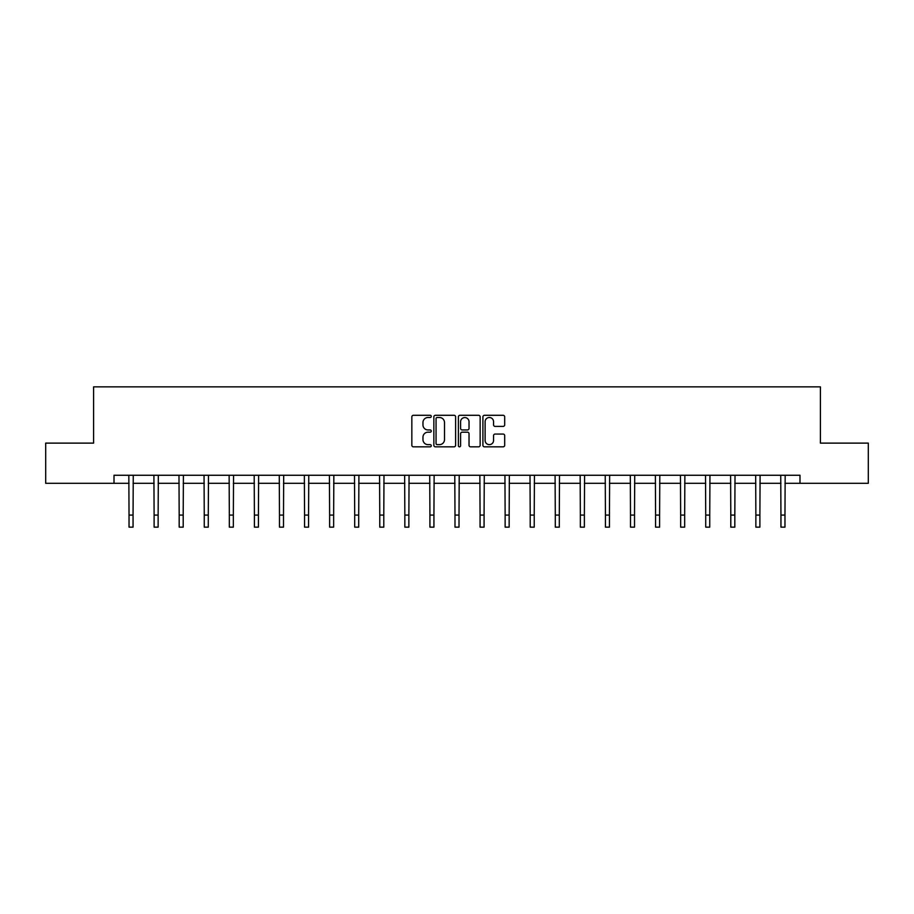 <?xml version="1.0" encoding="UTF-8"?>
<svg xmlns="http://www.w3.org/2000/svg" width="914" height="914" viewBox="0 0 914 914"><rect width="100%" height="100%" fill="white"/><g stroke="black" fill="none" stroke-linecap="round" stroke-linejoin="round"><path stroke-width="1.37" d="M431.282 416.396A1.108 1.108 0 0 0 430.186 415.287L413.414 415.287A1.577 1.577 0 0 0 411.837 416.864L411.837 445.267A1.577 1.577 0 0 0 413.414 446.843L430.186 446.843A1.108 1.108 0 0 0 431.282 445.735A1.108 1.108 0 0 0 430.186 444.638L428.015 444.638A5.05 5.05 0 0 1 422.965 439.588L422.965 437.223A5.05 5.05 0 0 1 428.015 432.173L430.186 432.173A1.108 1.108 0 0 0 431.282 431.065A1.108 1.108 0 0 0 430.186 429.957L428.015 429.957A5.05 5.05 0 0 1 422.965 424.919L422.965 422.542A5.05 5.05 0 0 1 428.015 417.504L430.186 417.504A1.108 1.108 0 0 0 431.282 416.396M503.111 426.415A1.577 1.577 0 0 0 504.688 424.839L504.688 416.864A1.577 1.577 0 0 0 503.111 415.287L484.489 415.287A1.577 1.577 0 0 0 482.912 416.864L482.912 445.267A1.577 1.577 0 0 0 484.489 446.843L503.111 446.843A1.577 1.577 0 0 0 504.688 445.267L504.688 435.647A1.577 1.577 0 0 0 503.111 434.059L495.137 434.059A1.577 1.577 0 0 0 493.56 435.647L493.56 440.411A4.216 4.216 0 0 1 489.344 444.638A4.216 4.216 0 0 1 485.117 440.411L485.117 421.72A4.216 4.216 0 0 1 489.344 417.504A4.216 4.216 0 0 1 493.56 421.72L493.56 424.839A1.577 1.577 0 0 0 495.137 426.415L503.111 426.415M114.01 483.3L45.7 483.3L45.7 443.119L93.594 443.119L93.594 386.862L820.406 386.862L820.406 443.119L868.3 443.119L868.3 483.3L799.99 483.3L799.99 475.269L114.01 475.269L114.01 483.3L129.034 483.3M455.618 416.864A1.577 1.577 0 0 0 454.041 415.287L435.43 415.287A1.577 1.577 0 0 0 433.853 416.864L433.853 445.267A1.577 1.577 0 0 0 435.43 446.843L454.041 446.843A1.577 1.577 0 0 0 455.618 445.267L455.618 416.864M459.959 415.287L478.57 415.287A1.577 1.577 0 0 1 480.147 416.864L480.147 445.267A1.577 1.577 0 0 1 478.57 446.843L470.607 446.843A1.577 1.577 0 0 1 469.031 445.267L469.031 433.75A1.577 1.577 0 0 0 467.454 432.173L462.164 432.173A1.577 1.577 0 0 0 460.587 433.75L460.587 445.735A1.108 1.108 0 0 1 459.479 446.843A1.108 1.108 0 0 1 458.382 445.735L458.382 416.864A1.577 1.577 0 0 1 459.959 415.287M133.056 483.3L154.112 483.3M158.133 483.3L179.178 483.3M183.2 483.3L204.256 483.3M208.278 483.3L229.334 483.3M233.344 483.3L254.4 483.3M258.422 483.3L279.478 483.3M283.5 483.3L304.556 483.3M308.566 483.3L329.623 483.3M333.644 483.3L354.701 483.3M358.711 483.3L379.767 483.3M383.789 483.3L404.845 483.3M408.866 483.3L429.923 483.3M433.933 483.3L454.989 483.3M459.011 483.3L480.067 483.3M484.077 483.3L505.134 483.3M509.155 483.3L530.211 483.3M534.233 483.3L555.289 483.3M559.299 483.3L580.356 483.3M584.377 483.3L605.434 483.3M609.444 483.3L630.5 483.3M634.522 483.3L655.578 483.3M659.6 483.3L680.656 483.3M684.666 483.3L705.722 483.3M709.744 483.3L730.8 483.3M734.822 483.3L755.867 483.3M759.888 483.3L780.944 483.3M784.966 483.3L799.99 483.3M437.166 417.504A1.108 1.108 0 0 0 436.058 418.601L436.058 443.53A1.108 1.108 0 0 0 437.166 444.638L439.451 444.638A5.05 5.05 0 0 0 444.501 439.588L444.501 422.542A5.05 5.05 0 0 0 439.451 417.504L437.166 417.504M469.031 421.8A4.216 4.216 0 0 0 464.815 417.572A4.216 4.216 0 0 0 460.587 421.8L460.587 428.38A1.577 1.577 0 0 0 462.164 429.957L467.454 429.957A1.577 1.577 0 0 0 469.031 428.38L469.031 421.8M128.828 475.269L129.034 515.073L133.056 515.073L133.261 475.269M129.034 515.073L129.034 527.138L133.056 527.138L133.056 515.073M153.906 475.269L154.112 515.073L158.133 515.073L158.328 475.269M154.112 515.073L154.112 527.138L158.133 527.138L158.133 515.073M178.984 475.269L179.178 515.073L183.2 515.073L183.406 475.269M179.178 515.073L179.178 527.138L183.2 527.138L183.2 515.073M204.05 475.269L204.256 515.073L208.278 515.073L208.483 475.269M204.256 515.073L204.256 527.138L208.278 527.138L208.278 515.073M229.128 475.269L229.334 515.073L233.344 515.073L233.55 475.269M229.334 515.073L229.334 527.138L233.344 527.138L233.344 515.073M254.195 475.269L254.4 515.073L258.422 515.073L258.628 475.269M254.4 515.073L254.4 527.138L258.422 527.138L258.422 515.073M279.273 475.269L279.478 515.073L283.5 515.073L283.694 475.269M279.478 515.073L279.478 527.138L283.5 527.138L283.5 515.073M304.351 475.269L304.556 515.073L308.566 515.073L308.772 475.269M304.556 515.073L304.556 527.138L308.566 527.138L308.566 515.073M329.417 475.269L329.623 515.073L333.644 515.073L333.85 475.269M329.623 515.073L329.623 527.138L333.644 527.138L333.644 515.073M354.495 475.269L354.701 515.073L358.711 515.073L358.916 475.269M354.701 515.073L354.701 527.138L358.711 527.138L358.711 515.073M379.561 475.269L379.767 515.073L383.789 515.073L383.994 475.269M379.767 515.073L379.767 527.138L383.789 527.138L383.789 515.073M404.639 475.269L404.845 515.073L408.866 515.073L409.061 475.269M404.845 515.073L404.845 527.138L408.866 527.138L408.866 515.073M429.717 475.269L429.923 515.073L433.933 515.073L434.139 475.269M429.923 515.073L429.923 527.138L433.933 527.138L433.933 515.073M454.784 475.269L454.989 515.073L459.011 515.073L459.216 475.269M454.989 515.073L454.989 527.138L459.011 527.138L459.011 515.073M479.861 475.269L480.067 515.073L484.077 515.073L484.283 475.269M480.067 515.073L480.067 527.138L484.077 527.138L484.077 515.073M504.939 475.269L505.134 515.073L509.155 515.073L509.361 475.269M505.134 515.073L505.134 527.138L509.155 527.138L509.155 515.073M530.006 475.269L530.211 515.073L534.233 515.073L534.439 475.269M530.211 515.073L530.211 527.138L534.233 527.138L534.233 515.073M555.084 475.269L555.289 515.073L559.299 515.073L559.505 475.269M555.289 515.073L555.289 527.138L559.299 527.138L559.299 515.073M580.15 475.269L580.356 515.073L584.377 515.073L584.583 475.269M580.356 515.073L580.356 527.138L584.377 527.138L584.377 515.073M605.228 475.269L605.434 515.073L609.444 515.073L609.649 475.269M605.434 515.073L605.434 527.138L609.444 527.138L609.444 515.073M630.306 475.269L630.5 515.073L634.522 515.073L634.727 475.269M630.5 515.073L630.5 527.138L634.522 527.138L634.522 515.073M655.372 475.269L655.578 515.073L659.6 515.073L659.805 475.269M655.578 515.073L655.578 527.138L659.6 527.138L659.6 515.073M680.45 475.269L680.656 515.073L684.666 515.073L684.872 475.269M680.656 515.073L680.656 527.138L684.666 527.138L684.666 515.073M705.517 475.269L705.722 515.073L709.744 515.073L709.95 475.269M705.722 515.073L705.722 527.138L709.744 527.138L709.744 515.073M730.594 475.269L730.8 515.073L734.822 515.073L735.016 475.269M730.8 515.073L730.8 527.138L734.822 527.138L734.822 515.073M755.672 475.269L755.867 515.073L759.888 515.073L760.094 475.269M755.867 515.073L755.867 527.138L759.888 527.138L759.888 515.073M780.739 475.269L780.944 515.073L784.966 515.073L785.172 475.269M780.944 515.073L780.944 527.138L784.966 527.138L784.966 515.073"/></g></svg>
